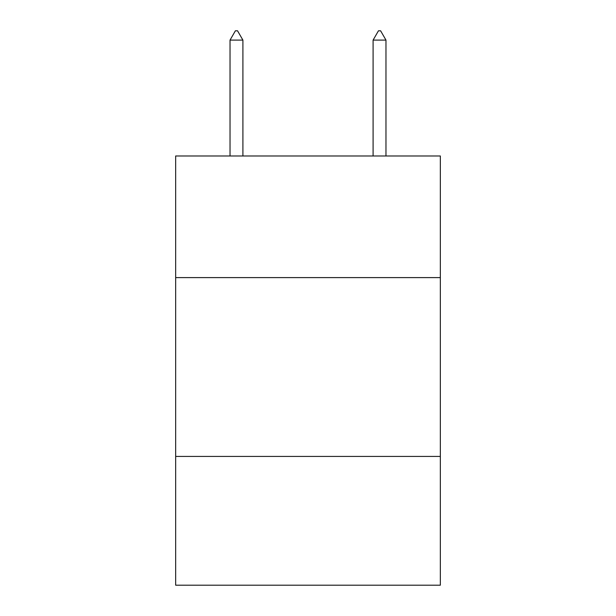 <?xml version="1.0" encoding="UTF-8"?>
<svg xmlns="http://www.w3.org/2000/svg" width="616" height="616" viewBox="0 0 616 616"><rect width="100%" height="100%" fill="white"/><g stroke="black" fill="none" stroke-linecap="round" stroke-linejoin="round"><path stroke-width="0.92" d="M440.34 277.6L440.34 155.987L175.66 155.987L175.66 277.6L440.34 277.6L440.34 585.2L175.66 585.2L175.66 277.6M440.34 456.433L175.66 456.433M242.904 40.102L237.537 30.8L235.389 30.8L230.03 40.102L242.904 40.102L242.904 155.987M230.03 40.102L230.03 155.987M378.463 30.8L380.611 30.8L385.97 40.102L373.096 40.102L378.463 30.8M385.97 155.987L385.97 40.102M373.096 155.987L373.096 40.102"/></g></svg>

